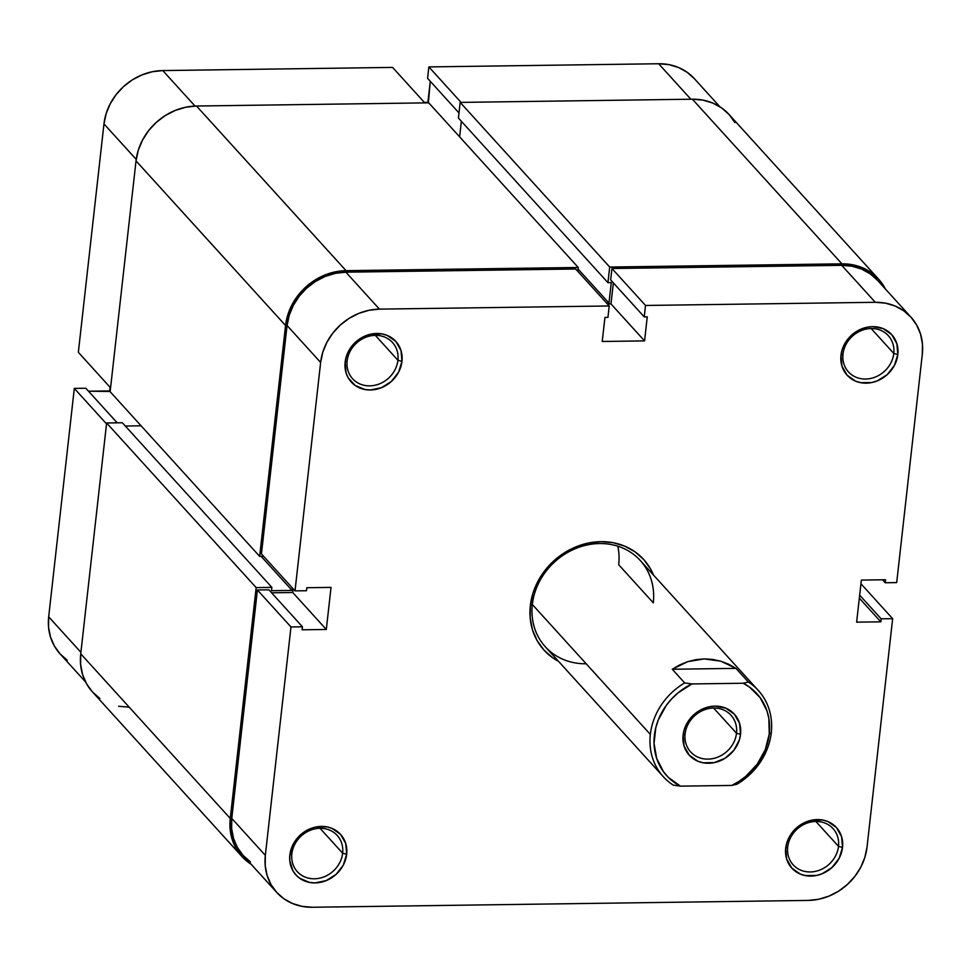 <?xml version="1.0" encoding="UTF-8"?>
<svg xmlns="http://www.w3.org/2000/svg" width="971" height="971" viewBox="0 0 971 971"><rect width="100%" height="100%" fill="white"/><g stroke="black" fill="none" stroke-linecap="round" stroke-linejoin="round"><path stroke-width="1.46" d="M838.495 846.36A26.945 23.765 137.8 0 0 815.931 821.454A26.945 23.765 137.8 0 0 787.699 847.052L785.697 848.217A30.15 26.593 -42.2 0 1 817.279 819.573A30.15 26.593 -42.2 0 1 842.537 847.44L838.495 846.36L815.883 821.454L838.495 846.36A26.945 23.765 -42.2 0 1 820.216 869.895A26.945 23.765 -42.2 0 1 793.149 864.821A26.945 23.765 -42.2 0 1 787.699 847.052A26.945 23.765 -42.2 0 1 805.979 823.517A26.945 23.765 -42.2 0 1 833.045 828.591A26.945 23.765 -42.2 0 1 838.495 846.36L842.537 847.44L841.578 836.65L836.456 827.571L827.923 821.575L822.765 820.034L811.671 820.192L800.954 824.549L796.256 828.129L792.239 832.45L786.862 842.694L785.697 848.217L786.644 858.995L791.778 868.086L800.31 874.082L805.457 875.611L816.55 875.466L822.061 873.779L831.965 867.528L839.162 858.279L842.537 847.44A30.15 26.593 -42.2 0 1 810.943 876.085A30.15 26.593 -42.2 0 1 785.697 848.217L787.699 847.052A26.945 23.765 137.8 0 0 810.263 871.958A26.945 23.765 137.8 0 0 838.495 846.36M342.642 853.181A26.945 23.765 137.8 0 0 320.066 828.287A26.945 23.765 137.8 0 0 291.846 853.885L289.831 855.05A30.15 26.593 -42.2 0 1 321.425 826.406A30.15 26.593 -42.2 0 1 346.671 854.262L342.642 853.181L320.029 828.287L342.642 853.181A26.945 23.765 -42.2 0 1 324.35 876.728A26.945 23.765 -42.2 0 1 297.296 871.655A26.945 23.765 -42.2 0 1 291.846 853.885A26.945 23.765 -42.2 0 1 310.125 830.351A26.945 23.765 -42.2 0 1 337.18 835.424A26.945 23.765 -42.2 0 1 342.642 853.181L346.671 854.262L345.725 843.483L340.59 834.405L332.058 828.409L326.911 826.867L315.818 827.025L310.307 828.7L300.403 834.951L293.206 844.2L289.831 855.05L289.759 860.549L292.866 870.671L295.912 874.907L299.833 878.367L309.603 882.445L315.09 882.906L326.207 880.612L336.112 874.361L343.297 865.1L346.671 854.262A30.15 26.593 -42.2 0 1 315.09 882.906A30.15 26.593 -42.2 0 1 289.831 855.05L291.846 853.885A26.945 23.765 137.8 0 0 314.41 878.779A26.945 23.765 137.8 0 0 342.642 853.181M893.781 353.432A26.945 23.765 137.8 0 0 871.218 328.538A26.945 23.765 137.8 0 0 842.986 354.124L840.983 355.289A30.15 26.593 -42.2 0 1 872.577 326.644A30.15 26.593 -42.2 0 1 897.823 354.512L893.781 353.432L871.169 328.538L893.781 353.432A26.945 23.765 -42.2 0 1 875.502 376.966A26.945 23.765 -42.2 0 1 848.436 371.893A26.945 23.765 -42.2 0 1 842.986 354.124A26.945 23.765 -42.2 0 1 861.277 330.589A26.945 23.765 -42.2 0 1 888.331 335.663A26.945 23.765 -42.2 0 1 893.781 353.432L897.823 354.512L896.876 343.722L891.742 334.643L883.209 328.647L872.577 326.644L866.969 327.263L856.252 331.621L851.543 335.201L844.357 344.45L842.148 349.766L840.983 355.289L841.93 366.079L847.064 375.158L855.597 381.154L860.755 382.683L871.837 382.538L877.347 380.85L887.263 374.6L894.449 365.351L897.823 354.512A30.15 26.593 -42.2 0 1 866.229 383.157A30.15 26.593 -42.2 0 1 840.983 355.289L842.986 354.124A26.945 23.765 137.8 0 0 865.549 379.03A26.945 23.765 137.8 0 0 893.781 353.432M397.928 360.253A26.945 23.765 137.8 0 0 375.364 335.359A26.945 23.765 137.8 0 0 347.133 360.957L345.13 362.122A30.15 26.593 -42.2 0 1 376.712 333.478A30.15 26.593 -42.2 0 1 401.97 361.333L397.928 360.253L375.316 335.359L397.928 360.253A26.945 23.765 -42.2 0 1 379.649 383.8A26.945 23.765 -42.2 0 1 352.582 378.726A26.945 23.765 -42.2 0 1 347.133 360.957A26.945 23.765 -42.2 0 1 365.412 337.423A26.945 23.765 -42.2 0 1 392.478 342.496A26.945 23.765 -42.2 0 1 397.928 360.253L401.97 361.333L401.011 350.555L395.889 341.476L387.356 335.481L382.198 333.939L371.104 334.097L365.594 335.772L355.689 342.023L351.672 346.356L346.295 356.6L345.13 362.122L346.077 372.9L348.152 377.755L355.119 385.438L364.89 389.517L370.376 389.978L381.494 387.684L391.398 381.433L398.596 372.184L401.97 361.333A30.15 26.593 -42.2 0 1 370.376 389.978A30.15 26.593 -42.2 0 1 345.13 362.122L347.133 360.957A26.945 23.765 137.8 0 0 369.696 385.851A26.945 23.765 137.8 0 0 397.928 360.253M618.697 564.746L653.289 602.821A64.159 56.573 137.8 0 0 599.556 543.542A64.159 56.573 137.8 0 0 532.339 604.496L530.336 605.649A67.363 59.401 -42.2 0 1 585.731 543.651A67.363 59.401 -42.2 0 1 653.495 575.05L650.558 568.982L643.737 559.527L634.998 551.807L624.669 546.127L613.162 542.704L600.915 541.66L588.39 543.044L576.07 546.794L564.442 552.778L553.943 560.765L544.974 570.438L537.873 581.435L532.933 593.317L530.336 605.649L530.178 617.944L532.46 629.742L537.109 640.569L543.93 650.024L552.669 657.743L558.519 661.324A67.363 59.401 -42.2 0 1 530.336 605.649L532.339 604.496A64.159 56.573 -42.2 0 1 575.876 548.445A64.159 56.573 -42.2 0 1 640.302 560.522A64.159 56.573 -42.2 0 1 653.289 602.821L618.697 564.746A64.159 56.573 137.8 0 0 617.823 546.2M877.42 280.231L870.137 273.798L861.532 269.064L851.943 266.212L841.736 265.338L611.948 268.506L610.674 279.927L644.234 316.886L647.256 316.849L644.562 340.894L602.226 341.476L604.933 317.432L607.955 317.383L609.23 305.962L575.669 269.003L345.882 272.171L379.443 309.13L609.23 305.962L607.955 317.383L604.933 317.432L602.226 341.476L644.562 340.894L647.256 316.849L644.234 316.886L645.521 305.464L875.308 302.297L885.516 303.17L895.104 306.023L903.71 310.756L910.992 317.189L916.673 325.067L920.544 334.097L922.45 343.928L922.316 354.172L896.694 582.6L885.2 582.758L885.54 579.748L861.35 580.088L856.628 622.168L880.818 621.828L881.158 618.83L892.652 618.673L867.03 847.1L864.858 857.369L860.743 867.285L854.832 876.437L847.355 884.508L838.604 891.16L828.906 896.148L818.65 899.267L808.212 900.42L312.359 907.254L302.151 906.38L292.562 903.528L283.957 898.794L276.674 892.361L270.982 884.484L267.11 875.454L265.204 865.634L265.338 855.378L231.778 818.419L257.4 589.992L290.972 626.95L265.338 855.378L290.972 626.95L302.454 626.793L302.115 629.803L326.305 629.475L331.026 587.394L306.836 587.722L306.496 590.732L295.014 590.89L320.636 362.462L322.797 352.182L326.924 342.278L332.835 333.114L340.299 325.054L349.05 318.403L358.748 313.415L369.004 310.283L379.443 309.13L609.23 305.962L575.669 269.003L345.882 272.171L335.444 273.324L325.176 276.456L315.49 281.444L306.739 288.096L299.262 296.155L293.351 305.319L289.237 315.223L287.064 325.503L261.442 553.931L287.064 325.503L320.636 362.462L295.014 590.89L261.442 553.931L295.014 590.89L306.496 590.732L306.836 587.722L331.026 587.394L326.305 629.475L302.115 629.803L302.454 626.793L268.894 589.834L257.4 589.992L231.778 818.419L231.644 828.676L233.55 838.495L237.422 847.525L243.102 855.402L250.384 861.835M293.157 588.839L292.744 592.504L271.577 592.796L292.744 592.504L326.305 629.475L292.744 592.504L293.157 588.839M613.356 282.889L610.99 303.935L607.433 303.984L610.99 303.935L613.356 282.889M663.314 776.703A64.159 56.573 -42.2 0 1 650.339 734.404A64.159 56.573 137.8 0 0 673.219 785.114A64.159 56.573 -42.2 0 1 663.314 776.703L545.326 646.795A64.159 56.573 -42.2 0 1 532.339 604.496A64.159 56.573 137.8 0 0 586.181 663.763M910.956 317.153L877.396 280.194A56.136 49.497 137.8 0 0 841.736 265.338L875.308 302.297L841.736 265.338L611.948 268.506L645.521 305.464L875.308 302.297A56.136 49.497 -42.2 0 1 910.956 317.153A56.136 49.497 -42.2 0 1 922.316 354.172L896.694 582.6L885.2 582.758L882.518 579.796L885.2 582.758L885.54 579.748L861.35 580.088L856.628 622.168L880.818 621.828L859.323 598.16L880.818 621.828L881.158 618.83L859.663 595.162L881.158 618.83L892.652 618.673L867.03 847.1A56.136 49.497 -42.2 0 1 808.212 900.42L312.359 907.254A56.136 49.497 -42.2 0 1 276.699 892.398A56.136 49.497 -42.2 0 1 265.338 855.378L231.778 818.419A56.136 49.497 137.8 0 0 243.138 855.439L276.699 892.398M860.937 583.753L892.652 618.673L860.937 583.753M379.443 309.13L345.882 272.171A56.136 49.497 137.8 0 0 287.064 325.503L320.636 362.462A56.136 49.497 -42.2 0 1 379.443 309.13M257.4 589.992L268.894 589.834L302.454 626.793L290.972 626.95L257.4 589.992M644.562 340.894L610.99 303.935L644.562 340.894M610.674 279.927L611.948 268.506L645.521 305.464L644.234 316.886L610.674 279.927M734.938 122.625L729.087 114.517L721.599 107.902L712.75 103.035L702.883 100.098L692.384 99.2L460.169 102.404L458.421 118.025L607.943 282.67L611.269 282.622L608.975 303.061L606.62 303.086L608.975 303.061L578.073 269.04L608.975 303.061L611.269 282.622L607.943 282.67L458.421 118.025L460.169 102.404L609.703 267.037L607.943 282.67L609.703 267.037L460.169 102.404L692.384 99.2L841.906 263.833L609.703 267.037L841.906 263.833A57.738 50.917 -42.2 0 1 878.585 279.126A57.738 50.917 -42.2 0 1 885.406 289.018L878.609 279.15L871.121 272.535L862.272 267.668L852.404 264.731L841.906 263.833L692.384 99.2A57.738 50.917 137.8 0 1 729.051 114.481L878.585 279.126M461.371 121.278L459.635 136.862L461.371 121.278M428.733 102.829L196.518 106.033L185.789 107.223L175.229 110.439L165.264 115.561L156.258 122.407L148.575 130.697L142.494 140.127L138.258 150.311L136.025 160.883L110.136 391.714L259.658 556.359L263.602 556.298L259.658 556.359L110.136 391.714L136.025 160.883L285.559 325.516L259.658 556.359L285.559 325.516A57.738 50.917 -42.2 0 1 346.052 270.666L335.311 271.856L324.763 275.072L314.786 280.206L305.792 287.04L298.097 295.33L292.016 304.76L287.78 314.956L285.559 325.516L136.025 160.883A57.738 50.917 137.8 0 1 196.518 106.033L428.733 102.829L578.255 267.474L346.052 270.666L196.518 106.033L346.052 270.666L578.255 267.474L428.733 102.829M141.098 425.796L125.32 426.014L141.098 425.796M241.949 856.519L92.415 691.874A57.738 50.917 137.8 0 1 80.739 653.811L230.261 818.444L230.127 828.991L232.081 839.09L236.062 848.375L241.913 856.483L251.149 864.263A57.738 50.917 -42.2 0 1 241.949 856.519A57.738 50.917 -42.2 0 1 230.261 818.444L256.162 587.613L106.628 422.98L256.162 587.613L271.88 587.394L122.358 422.761L271.88 587.394L271.504 590.696L292.065 590.417L261.114 556.334L292.065 590.417L292.344 587.953L292.065 590.417L271.504 590.696L271.88 587.394L256.162 587.613L230.261 818.444L80.739 653.811L106.628 422.98L122.358 422.761L106.628 422.98L80.739 653.811L80.605 664.346L82.559 674.457L86.54 683.742L92.391 691.85L99.879 698.465M118.596 706.269L129.094 707.167M577.818 271.37L578.255 267.474L577.818 271.37M78.348 352.327L110.573 387.817L78.348 352.327L103.97 123.9L78.348 352.327M136.219 159.402L103.97 123.9L136.219 159.402M428.854 66.914L461.079 102.392L428.854 66.914L427.58 78.335L458.992 112.927L427.58 78.335L428.854 66.914L658.641 63.746L428.854 66.914M690.867 99.224L658.641 63.746L690.867 99.224M110.063 387.247L109.65 390.912L88.482 391.204L110.16 391.483L110.063 387.247M85.594 681.982L60.044 653.847A56.136 49.497 137.8 0 1 48.684 616.828L80.909 652.306L48.684 616.828L74.306 388.4L106.531 423.878L74.306 388.4L85.8 388.242L117.212 422.834L85.8 388.242L74.306 388.4L48.684 616.828L48.55 627.072L50.456 636.903L54.327 645.933L60.008 653.811L67.29 660.244M694.326 78.639L687.043 72.206L678.438 67.472L668.849 64.62L658.641 63.746A56.136 49.497 137.8 0 1 694.301 78.602L719.851 106.737M430.262 81.285L427.908 102.331L424.339 102.38L428.357 102.841L430.262 81.285M392.575 67.412L162.788 70.58L152.35 71.733L142.094 74.852L132.396 79.84L123.645 86.492L116.168 94.563L110.257 103.715L106.142 113.631L103.97 123.9A56.136 49.497 137.8 0 1 162.788 70.58L195.025 106.07L162.788 70.58L392.575 67.412L424.8 102.89L392.575 67.412M736.504 733.226A27.261 24.044 137.8 0 0 713.673 708.029A27.261 24.044 137.8 0 0 685.101 733.93L683.099 735.096A30.477 26.872 -42.2 0 1 715.02 706.135A30.477 26.872 -42.2 0 1 740.545 734.294L736.504 733.226L713.624 708.029L736.504 733.226A27.261 24.044 -42.2 0 1 718.006 757.04A27.261 24.044 -42.2 0 1 690.624 751.906A27.261 24.044 -42.2 0 1 685.101 733.93A27.261 24.044 -42.2 0 1 703.611 710.117A27.261 24.044 -42.2 0 1 730.993 715.239A27.261 24.044 -42.2 0 1 736.504 733.226L740.545 734.294L739.586 723.407L734.404 714.219L725.774 708.162L715.02 706.135L709.364 706.767L698.525 711.173L693.78 714.79L686.509 724.135L684.276 729.512L683.099 735.096L684.057 745.983L689.252 755.171L697.87 761.228L703.077 762.781L714.28 762.623L725.119 758.217L733.93 750.231L739.368 739.878L740.545 734.294A30.477 26.872 -42.2 0 1 708.624 763.255A30.477 26.872 -42.2 0 1 683.099 735.096L685.101 733.93A27.261 24.044 137.8 0 0 707.944 759.128A27.261 24.044 137.8 0 0 736.504 733.226M748.386 682.043L743.216 683.244A60.942 53.745 -42.2 0 1 769.275 733.906L771.277 732.741A64.159 56.573 137.8 0 0 748.386 682.043A64.159 56.573 -42.2 0 1 758.302 690.442A64.159 56.573 -42.2 0 1 771.277 732.741A64.159 56.573 -42.2 0 1 736.928 784.228A64.159 56.573 137.8 0 0 771.277 732.741L769.275 733.906A60.942 53.745 -42.2 0 1 731.746 785.442L736.928 784.228L731.746 785.442L680.44 786.146L668.364 777.407L663.521 771.763L656.675 758.472L654.041 743.361L655.813 727.595L658.314 719.839L666.337 705.322L671.689 698.853L677.819 693.051L691.898 683.948L743.216 683.244L749.612 687.165L760.135 697.627L766.969 710.918L768.838 718.322L769.275 733.906L765.33 749.551L757.307 764.068L745.825 776.339L739.04 781.339L731.746 785.442L680.44 786.146A60.942 53.745 -42.2 0 1 654.381 735.484A60.942 53.745 -42.2 0 1 691.898 683.948L684.676 682.916L672.272 669.25L687.711 661.652L704.327 658.896L720.834 661.202L735.982 668.376L748.386 682.043L743.216 683.244L691.898 683.948L684.676 682.916A64.159 56.573 137.8 0 0 650.339 734.404L532.339 604.496L650.339 734.404A64.159 56.573 -42.2 0 1 684.676 682.916L672.272 669.25L735.982 668.376L748.386 682.043M673.219 785.114L680.44 786.146L673.219 785.114M735.982 668.376L728.651 664.2L720.834 661.202L712.678 659.418L704.327 658.896L695.952 659.649L687.711 661.652L679.773 664.88L672.272 669.25L735.982 668.376M640.302 560.522L758.302 690.442"/></g></svg>
